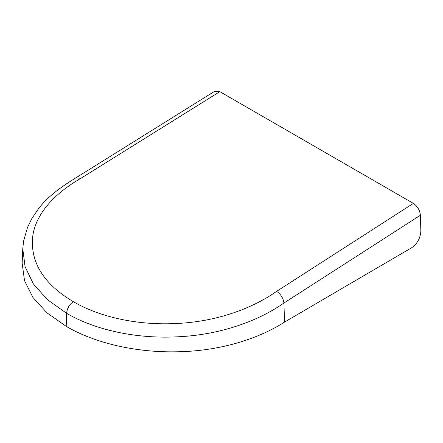 <?xml version="1.0" encoding="UTF-8"?>
<svg xmlns="http://www.w3.org/2000/svg" width="443" height="443" viewBox="0 0 443 443"><rect width="100%" height="100%" fill="white"/><g stroke="black" fill="none" stroke-linecap="round" stroke-linejoin="round"><path stroke-width="0.66" d="M367.983 273.253L411.591 247.787C417.406 243.705 420.49 238.057 420.85 230.858L420.385 215.265C419.864 210.187 417.522 206.228 413.374 203.387L276.631 291.35C250.982 309.375 215.126 321.779 176.574 323.495C138.46 325.511 100.245 317.437 73.278 301.644C69.307 304.546 67.087 308.433 66.605 313.306L47.429 299.69L33.424 283.996L25.085 266.736L22.77 248.728L22.15 263.253L24.526 280.701L32.909 297.414L47.047 312.885L66.217 326.369C94.935 343.181 135.896 352.667 176.846 351.786C217.934 351.277 257.04 339.715 284.5 322.122L367.983 273.253M22.77 248.728L23.584 241.114L27.527 227.37L31.929 218.399L38.63 208.548C48.924 195.18 63.504 185.495 75.847 177.864L214.772 91.214L219.833 91.646L413.374 203.387M75.891 177.837L80.859 178.324C52.274 194.649 33.441 216.887 32.394 240.256C31.569 264.499 45.197 284.96 73.278 301.644M66.217 326.369L66.605 313.306C95.411 330.168 136.189 338.851 176.895 336.846C218.034 335.118 256.508 322.222 283.952 303.023L420.385 215.265M283.952 303.034L284.5 322.122M283.952 303.023C283.215 298.073 280.779 294.18 276.631 291.35M219.833 91.646L80.859 178.324"/></g></svg>
